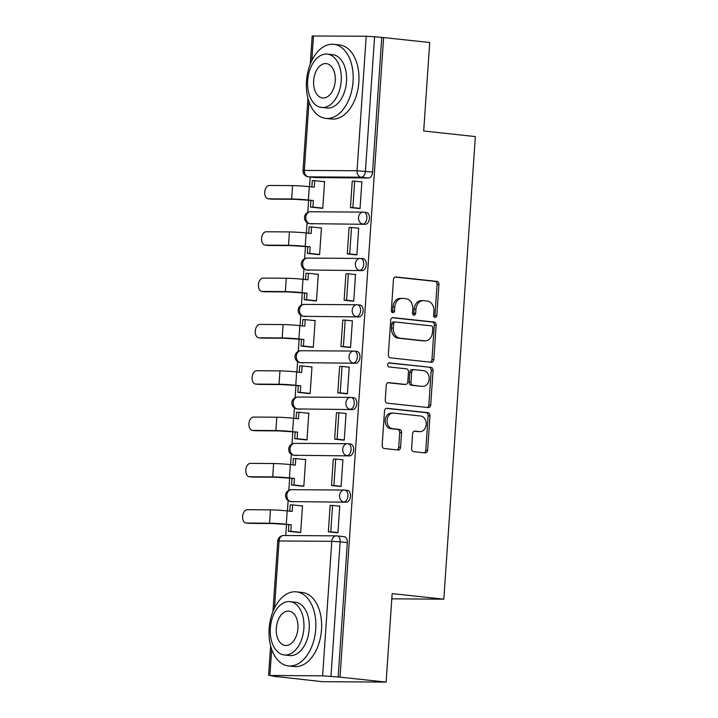 <?xml version="1.0" encoding="UTF-8"?>
<svg xmlns="http://www.w3.org/2000/svg" width="718" height="718" viewBox="0 0 718 718"><rect width="100%" height="100%" fill="white"/><g stroke="black" fill="none" stroke-linecap="round" stroke-linejoin="round"><path stroke-width="1.08" d="M435.09 317.383A2.046 1.598 90.4 0 0 436.822 315.516L438.931 284.543A2.926 2.28 90.4 0 0 436.858 281.384L395.923 276.977A2.926 2.28 90.4 0 0 395.744 276.969A2.926 2.28 90.4 0 0 393.455 279.652L391.346 310.616A2.046 1.598 90.4 0 0 394.523 310.957L394.801 306.954A9.361 7.306 90.4 0 1 402.134 298.374A9.361 7.306 90.4 0 1 402.708 298.41L406.119 298.778A9.361 7.306 90.4 0 1 412.76 308.884L412.491 312.895A2.046 1.598 90.4 0 0 415.677 313.236L415.946 309.234A9.361 7.306 90.4 0 1 423.288 300.654A9.361 7.306 90.4 0 1 423.862 300.689L427.273 301.057A9.361 7.306 90.4 0 1 433.914 311.163L433.636 315.175A2.046 1.598 90.4 0 0 435.09 317.383M434.282 316.997A2.046 1.598 90.4 0 0 434.955 315.498L437.074 284.534A2.926 2.28 90.4 0 0 434.991 281.375L395.115 277.085M391.992 312.447A2.046 1.598 90.4 0 0 392.665 310.948L392.934 306.945L394.801 306.954M413.137 314.726A2.046 1.598 90.4 0 0 413.81 313.227L414.08 309.216L415.946 309.234M411.602 448.508A2.926 2.28 90.4 0 0 413.685 451.667L425.164 452.905A2.926 2.28 90.4 0 0 425.343 452.914A2.926 2.28 90.4 0 0 427.641 450.24L429.983 415.848A2.926 2.28 90.4 0 0 427.91 412.688L386.975 408.282A2.926 2.28 90.4 0 0 386.796 408.273A2.926 2.28 90.4 0 0 384.498 410.947L382.156 445.339A2.926 2.28 90.4 0 0 384.229 448.499L398.104 449.998A2.926 2.28 90.4 0 0 398.284 450.006A2.926 2.28 90.4 0 0 400.572 447.323L401.577 432.604A2.926 2.28 90.4 0 0 399.504 429.445L392.629 428.709A7.826 6.103 90.4 0 1 387.056 420.56A7.826 6.103 90.4 0 1 393.213 413.083A7.826 6.103 90.4 0 1 393.688 413.11L420.631 416.018A7.826 6.103 90.4 0 1 426.205 424.159A7.826 6.103 90.4 0 1 420.048 431.635A7.826 6.103 90.4 0 1 419.572 431.608L415.085 431.123A2.926 2.28 90.4 0 0 414.905 431.114A2.926 2.28 90.4 0 0 412.608 433.789L411.602 448.508M383.618 37.56L429.723 42.524L423.692 131.008L475.352 136.573L443.814 599.18L392.154 593.615L386.122 682.1L340.018 677.137L383.618 37.56L374.581 36.78L365.408 171.288A5.959 3.716 96.1 0 1 361.28 177.202L308.552 176.843A5.959 3.716 96.1 0 1 308.318 176.834L315.507 177.606A5.959 3.716 -83.9 0 0 315.74 177.615L308.552 176.843A5.959 4.649 90.4 0 1 304.324 170.408L357.052 170.758L366.216 36.25L374.581 36.78M431.347 362.267A2.926 2.28 90.4 0 0 431.518 362.276A2.926 2.28 90.4 0 0 433.816 359.592L436.158 325.2A2.926 2.28 90.4 0 0 434.085 322.041L393.15 317.643A2.926 2.28 90.4 0 0 392.97 317.625A2.926 2.28 90.4 0 0 390.682 320.309L388.339 354.701A2.926 2.28 90.4 0 0 390.412 357.86L431.347 362.267M433.071 370.524L430.728 404.916A2.926 2.28 90.4 0 1 428.431 407.6A2.926 2.28 90.4 0 1 428.251 407.582L387.325 403.184A2.926 2.28 90.4 0 1 385.243 400.025L386.248 385.306A2.926 2.28 90.4 0 1 388.546 382.622A2.926 2.28 90.4 0 1 388.725 382.631L405.32 384.417A2.926 2.28 90.4 0 0 405.499 384.426A2.926 2.28 90.4 0 0 407.797 381.752L408.461 371.987A2.926 2.28 90.4 0 0 406.388 368.828L389.102 366.97A2.046 1.598 90.4 0 1 389.38 362.886L430.997 367.365A2.926 2.28 90.4 0 1 433.071 370.524L431.204 370.515L428.861 404.907L430.728 404.916M386.122 682.1L322.22 681.669L276.134 676.518M310.185 177.032L309.53 186.68M308.596 200.286L307.771 212.393M307.071 222.643L306.371 233M305.437 246.606L304.62 258.713M303.92 268.963L303.211 279.32M302.287 292.926L301.461 305.033M300.761 315.283L300.052 325.64M299.128 339.246L298.302 351.353M297.602 361.603L296.893 371.96M295.969 385.566L295.143 397.673M294.443 407.923L293.734 418.28M292.809 431.886L291.984 443.993M291.284 454.243L290.584 464.6M289.65 478.206L288.824 490.313M288.124 500.563L287.424 510.92M286.491 524.526L285.746 535.52M340.018 677.137L322.615 675.826L269.896 675.476L276.116 676.706M381.761 37.551L372.588 172.06A5.959 3.716 96.1 0 1 368.46 177.974L315.74 177.615M310.266 64.117L312.186 35.99L366.216 36.25M319.995 208.094L322.777 208.265L324.599 181.537L322.75 181.528M357.259 208.31L360.041 208.516L361.863 181.789L360.382 181.78M354.1 254.63L356.882 254.836L358.704 228.109L357.223 228.1M316.835 254.414L319.618 254.585L321.44 227.857L319.591 227.848M350.94 300.95L353.723 301.156L355.545 274.429L354.064 274.42M313.676 300.734L316.467 300.905L318.289 274.177L316.432 274.168M347.781 347.27L350.564 347.476L352.385 320.749L350.905 320.74M310.526 347.054L313.308 347.225L315.13 320.497L313.272 320.488M344.631 393.59L347.413 393.796L349.226 367.069L347.745 367.06M307.367 393.374L310.149 393.545L311.971 366.817L310.113 366.808M341.472 439.91L344.254 440.116L346.076 413.389L344.595 413.38M304.208 439.694L306.99 439.865L308.812 413.137L306.954 413.128M338.313 486.23L341.095 486.436L342.917 459.708L341.436 459.7M301.048 486.014L303.831 486.185L305.653 459.457L303.804 459.448M335.153 532.55L337.936 532.756L339.758 506.028L338.277 506.019M297.889 532.334L300.671 532.505L302.493 505.777L300.645 505.768M347.162 490.331A5.959 3.716 -83.9 0 1 347.395 490.349A5.959 3.716 -83.9 0 1 350.474 496.488A5.959 3.716 -83.9 0 1 346.354 502.214L291.086 501.586A5.959 3.716 96.1 0 1 290.853 501.568L293.402 501.846A5.959 3.716 -83.9 0 0 293.635 501.855M350.321 444.011A5.959 3.716 -83.9 0 1 350.555 444.029A5.959 3.716 -83.9 0 1 353.633 450.168A5.959 3.716 -83.9 0 1 349.513 455.894L294.245 455.266A5.959 3.716 96.1 0 1 294.012 455.248L296.561 455.526A5.959 3.716 -83.9 0 0 296.785 455.535M353.48 397.691A5.959 3.716 -83.9 0 1 353.714 397.709A5.959 3.716 -83.9 0 1 356.783 403.848A5.959 3.716 -83.9 0 1 352.673 409.574L297.396 408.946A5.959 3.716 96.1 0 1 297.162 408.928L299.711 409.206A5.959 3.716 -83.9 0 0 299.945 409.215M356.64 351.371A5.959 3.716 -83.9 0 1 356.873 351.389A5.959 3.716 -83.9 0 1 359.942 357.528A5.959 3.716 -83.9 0 1 355.832 363.254L300.555 362.626A5.959 3.716 96.1 0 1 300.321 362.608L302.87 362.886A5.959 3.716 -83.9 0 0 303.104 362.895M359.799 305.051A5.959 3.716 -83.9 0 1 360.032 305.069A5.959 3.716 -83.9 0 1 363.102 311.208A5.959 3.716 -83.9 0 1 358.982 316.934L303.714 316.306A5.959 3.716 96.1 0 1 303.481 316.288L306.03 316.566A5.959 3.716 -83.9 0 0 306.263 316.575M362.949 258.731A5.959 3.716 -83.9 0 1 363.182 258.749A5.959 3.716 -83.9 0 1 366.261 264.888A5.959 3.716 -83.9 0 1 362.141 270.614L306.873 269.986A5.959 3.716 96.1 0 1 306.64 269.968L309.189 270.246A5.959 3.716 -83.9 0 0 309.422 270.255M366.108 212.411A5.959 3.716 -83.9 0 1 366.342 212.429A5.959 3.716 -83.9 0 1 369.42 218.568A5.959 3.716 -83.9 0 1 365.3 224.294L310.032 223.666A5.959 3.716 96.1 0 1 309.799 223.648L312.348 223.926A5.959 3.716 -83.9 0 0 312.581 223.935M443.814 599.18L391.804 598.83M338.16 677.128L347.324 542.62A5.959 3.716 -83.9 0 0 344.236 536.669A5.959 3.716 -83.9 0 0 344.003 536.651M423.288 300.654L421.421 300.645A9.361 7.306 90.4 0 0 414.08 309.216M402.134 298.374L400.276 298.365A9.361 7.306 90.4 0 0 392.934 306.945M430.297 362.15A2.926 2.28 90.4 0 0 431.949 359.583L434.3 325.191A2.926 2.28 90.4 0 0 432.218 322.032L392.342 317.742M432.757 328.063A2.046 1.598 90.4 0 0 431.303 325.855L395.376 321.987A2.046 1.598 90.4 0 0 393.644 323.854L393.356 328.081A9.361 7.306 90.4 0 0 399.998 338.196L424.553 340.835A9.361 7.306 90.4 0 0 425.128 340.87A9.361 7.306 90.4 0 0 432.469 332.29L432.757 328.063M395.124 321.987L393.518 321.978A2.046 1.598 90.4 0 0 391.786 323.845L393.644 323.854M425.128 340.87L423.27 340.853A9.361 7.306 90.4 0 1 422.696 340.826L398.14 338.178A9.361 7.306 90.4 0 1 391.498 328.072L391.786 323.845M427.201 407.474A2.926 2.28 90.4 0 0 428.861 404.907M387.908 382.73L403.462 384.408A2.926 2.28 90.4 0 0 403.642 384.417A2.926 2.28 90.4 0 0 403.821 384.408M388.707 363.003L430.997 367.365M422.552 386.275A7.826 6.103 90.4 0 0 423.028 386.302A7.826 6.103 90.4 0 0 429.176 378.826A7.826 6.103 90.4 0 0 423.611 370.676L414.115 369.662A2.926 2.28 90.4 0 0 413.936 369.644A2.926 2.28 90.4 0 0 411.647 372.328L410.983 382.093A2.926 2.28 90.4 0 0 413.056 385.252L420.685 386.257A7.826 6.103 90.4 0 0 421.161 386.284L423.028 386.302M412.258 369.644A2.926 2.28 90.4 0 0 412.078 369.635A2.926 2.28 90.4 0 0 409.781 372.319L411.647 372.328M420.685 386.257L411.19 385.243A2.926 2.28 90.4 0 1 409.116 382.084L409.781 372.319M431.204 370.515A2.926 2.28 90.4 0 0 429.131 367.356M420.048 431.635L418.19 431.617A7.826 6.103 90.4 0 1 417.705 431.59L414.268 431.222M393.213 413.083L391.346 413.074A7.826 6.103 90.4 0 0 385.198 420.551A7.826 6.103 90.4 0 0 390.763 428.691L392.629 428.709M397.054 449.881A2.926 2.28 90.4 0 0 398.714 447.314L399.72 432.595A2.926 2.28 90.4 0 0 397.637 429.436L390.763 428.691M424.114 452.798A2.926 2.28 90.4 0 0 425.774 450.222L428.116 415.83A2.926 2.28 90.4 0 0 426.043 412.671L386.158 408.38M321.467 208.256L310.499 207.071L312.922 207.089L313.362 200.555L294.676 199.299L271.485 199.137A6.704 4.182 96.1 0 1 271.224 199.128A6.704 4.182 96.1 0 1 270.964 199.083M311.872 186.931L312.303 180.649L314.717 180.658L314.278 187.192L309.296 186.662A11.919 0.583 3.9 0 0 292.576 185.612L269.385 185.45A6.704 4.182 -83.9 0 0 264.754 191.894A6.704 4.182 -83.9 0 0 268.209 198.805A6.704 4.182 -83.9 0 0 268.469 198.814L291.661 198.976A11.919 0.583 3.9 0 1 308.381 200.017L313.362 200.555M310.499 207.071L310.939 200.537M359.099 208.507L350.447 207.574L352.87 207.592L354.674 181.16L361.854 181.941M352.87 207.592L360.05 208.364M350.447 207.574L352.251 181.151L354.674 181.16M314.717 180.658L324.59 181.726M312.922 207.089L322.786 208.148M318.307 254.576L307.34 253.391L309.763 253.409L310.203 246.875L291.517 245.619L268.326 245.457A6.704 4.182 96.1 0 1 268.065 245.448A6.704 4.182 96.1 0 1 267.805 245.403M308.713 233.251L309.144 226.969L311.567 226.978L311.118 233.512L306.137 232.982A11.919 0.583 3.9 0 0 289.417 231.932L266.225 231.77A6.704 4.182 -83.9 0 0 261.594 238.214A6.704 4.182 -83.9 0 0 265.05 245.125A6.704 4.182 -83.9 0 0 265.31 245.134L288.51 245.296A11.919 0.583 3.9 0 1 305.222 246.337L310.203 246.875M307.34 253.391L307.789 246.857M355.94 254.827L347.288 253.894L349.711 253.912L351.515 227.48L358.695 228.261M349.711 253.912L356.891 254.684M347.288 253.894L349.092 227.471L351.515 227.48M311.567 226.978L321.431 228.046M309.763 253.409L319.627 254.468M315.148 300.896L304.181 299.711L306.604 299.729L307.053 293.195L288.358 291.939L265.166 291.777A6.704 4.182 96.1 0 1 264.906 291.768A6.704 4.182 96.1 0 1 264.646 291.723M305.554 279.571L305.985 273.289L308.408 273.298L307.959 279.832L302.978 279.302A11.919 0.583 3.9 0 0 286.258 278.252L263.066 278.09A6.704 4.182 -83.9 0 0 258.435 284.534A6.704 4.182 -83.9 0 0 261.89 291.445A6.704 4.182 -83.9 0 0 262.151 291.454L285.351 291.616A11.919 0.583 3.9 0 1 302.072 292.657L307.053 293.195M304.181 299.711L304.629 293.177M352.78 301.147L344.128 300.214L346.552 300.232L348.356 273.8L355.536 274.581M346.552 300.232L353.732 301.004M344.128 300.214L345.932 273.791L348.356 273.8M308.408 273.298L318.271 274.366M306.604 299.729L316.467 300.788M311.998 347.216L301.021 346.031L303.445 346.049L303.894 339.515L285.208 338.259L262.007 338.097A6.704 4.182 96.1 0 1 261.747 338.088A6.704 4.182 96.1 0 1 261.487 338.043M302.395 325.891L302.825 319.609L305.249 319.618L304.8 326.151L299.819 325.622A11.919 0.583 3.9 0 0 283.098 324.572L259.907 324.41A6.704 4.182 -83.9 0 0 255.276 330.854A6.704 4.182 -83.9 0 0 258.731 337.765A6.704 4.182 -83.9 0 0 259.001 337.774L282.192 337.936A11.919 0.583 3.9 0 1 298.912 338.977L303.894 339.515M301.021 346.031L301.47 339.497M349.63 347.467L340.969 346.534L343.392 346.552L345.196 320.12L352.376 320.901M343.392 346.552L350.572 347.324M340.969 346.534L342.773 320.111L345.196 320.12M305.249 319.618L315.112 320.686M303.445 346.049L313.317 347.108M308.839 393.536L297.862 392.351L300.286 392.369L300.734 385.835L282.048 384.579L258.848 384.417A6.704 4.182 96.1 0 1 258.588 384.408A6.704 4.182 96.1 0 1 258.327 384.363M299.235 372.211L299.666 365.929L302.09 365.938L301.641 372.471L296.66 371.942A11.919 0.583 3.9 0 0 279.948 370.892L256.748 370.73A6.704 4.182 -83.9 0 0 252.117 377.174A6.704 4.182 -83.9 0 0 255.581 384.085A6.704 4.182 -83.9 0 0 255.841 384.094L279.033 384.256A11.919 0.583 3.9 0 1 295.753 385.297L300.734 385.835M297.862 392.351L298.311 385.817M346.471 393.787L337.819 392.854L340.233 392.872L342.037 366.44L349.217 367.221M340.233 392.872L347.422 393.644M337.819 392.854L339.614 366.431L342.037 366.44M302.09 365.938L311.962 367.006M300.286 392.369L310.158 393.428M305.68 439.856L294.712 438.671L297.126 438.689L297.575 432.155L278.889 430.899L255.689 430.737A6.704 4.182 96.1 0 1 255.429 430.728A6.704 4.182 96.1 0 1 255.168 430.683M296.085 418.531L296.507 412.249L298.93 412.267L298.491 418.791L293.509 418.262A11.919 0.583 3.9 0 0 276.789 417.212L253.589 417.059A6.704 4.182 -83.9 0 0 248.958 423.494A6.704 4.182 -83.9 0 0 252.422 430.405A6.704 4.182 -83.9 0 0 252.682 430.414L275.874 430.576A11.919 0.583 3.9 0 1 292.594 431.617L297.575 432.155M294.712 438.671L295.152 432.137M343.312 440.107L334.66 439.174L337.083 439.192L338.878 412.76L346.067 413.541M337.083 439.192L344.263 439.963M334.66 439.174L336.455 412.751L338.878 412.76M298.93 412.267L308.803 413.326M297.126 438.689L306.999 439.748M306.478 81.197A37.246 23.218 -83.9 0 0 325.784 118.389A37.246 23.218 -83.9 0 0 353.059 81.511A37.246 23.218 -83.9 0 0 333.753 44.319A37.246 23.218 -83.9 0 0 306.478 81.197M325.784 118.389L331.572 119.008A37.246 23.218 -83.9 0 0 358.847 82.13A37.246 23.218 -83.9 0 0 339.551 44.947L333.753 44.319M327.309 54.119L332.64 54.685A26.817 16.711 96.1 0 1 346.534 81.466A26.817 16.711 96.1 0 1 326.896 108.014L321.574 107.44A26.817 16.711 -83.9 0 0 341.212 80.892A26.817 16.711 -83.9 0 0 327.309 54.119A26.817 16.711 -83.9 0 0 307.672 80.667A26.817 16.711 -83.9 0 0 321.574 107.44M335.243 80.856A17.286 10.77 -83.9 0 0 326.295 63.597A17.286 10.77 -83.9 0 0 313.64 80.703A17.286 10.77 -83.9 0 0 322.588 97.962A17.286 10.77 -83.9 0 0 335.243 80.856M269.151 628.726A37.246 23.218 -83.9 0 0 288.456 665.909A37.246 23.218 -83.9 0 0 315.732 629.04A37.246 23.218 -83.9 0 0 296.426 591.847A37.246 23.218 -83.9 0 0 269.151 628.726M288.456 665.909L294.245 666.537A37.246 23.218 -83.9 0 0 321.52 629.659A37.246 23.218 -83.9 0 0 302.224 592.467L296.426 591.847M289.982 601.639L295.313 602.214A26.817 16.711 96.1 0 1 309.207 628.995A26.817 16.711 96.1 0 1 289.569 655.543L284.247 654.969A26.817 16.711 -83.9 0 0 303.885 628.421A26.817 16.711 -83.9 0 0 289.982 601.639A26.817 16.711 -83.9 0 0 270.345 628.196A26.817 16.711 -83.9 0 0 284.247 654.969M297.916 628.376A17.286 10.77 -83.9 0 0 288.968 611.126A17.286 10.77 -83.9 0 0 276.313 628.232A17.286 10.77 -83.9 0 0 285.261 645.491A17.286 10.77 -83.9 0 0 297.916 628.376M302.52 486.176L291.553 484.991L293.976 485.009L294.416 478.475L275.73 477.219L252.539 477.057A6.704 4.182 96.1 0 1 252.269 477.048A6.704 4.182 96.1 0 1 252.018 477.003M292.926 464.86L293.348 458.569L295.771 458.587L295.331 465.111L290.35 464.582A11.919 0.583 3.9 0 0 273.63 463.532L250.438 463.379A6.704 4.182 -83.9 0 0 245.807 469.814A6.704 4.182 -83.9 0 0 249.263 476.725A6.704 4.182 -83.9 0 0 249.523 476.734L272.714 476.896A11.919 0.583 3.9 0 1 289.435 477.937L294.416 478.475M291.553 484.991L291.993 478.457M340.152 486.427L331.501 485.494L333.924 485.512L335.719 459.08L342.908 459.861M333.924 485.512L341.104 486.283M331.501 485.494L333.305 459.071L335.719 459.08M295.771 458.587L305.644 459.646M293.976 485.009L303.84 486.068M299.361 532.496L288.394 531.311L290.817 531.329L291.257 524.795L272.571 523.539L249.379 523.377A6.704 4.182 96.1 0 1 249.119 523.368A6.704 4.182 96.1 0 1 248.859 523.323M289.767 511.18L290.198 504.889L292.612 504.907L292.172 511.431L287.191 510.902A11.919 0.583 3.9 0 0 270.471 509.852L247.279 509.699A6.704 4.182 -83.9 0 0 242.648 516.134A6.704 4.182 -83.9 0 0 246.103 523.045A6.704 4.182 -83.9 0 0 246.364 523.054L269.564 523.216A11.919 0.583 3.9 0 1 286.276 524.257L291.257 524.795M288.394 531.311L288.842 524.777M336.993 532.747L328.341 531.814L330.765 531.832L332.569 505.409L339.749 506.181M330.765 531.832L337.945 532.603M328.341 531.814L330.145 505.391L332.569 505.409M292.612 504.907L302.484 505.966M290.817 531.329L300.68 532.388M434.955 315.498L436.822 315.516M392.665 310.948L394.523 310.957M413.81 313.227L415.677 313.236M322.615 675.826L331.788 541.318L279.06 540.968L274.482 608.128M271.673 649.368L269.896 675.476M368.46 177.974L361.28 177.202A5.959 4.649 90.4 0 1 357.052 170.758L372.588 172.06M313.497 35.9L311.809 60.608M309 101.839L304.324 170.408L303.014 170.498A5.959 5.959 0 0 0 308.318 176.834M346.354 502.214L291.086 501.586A5.959 4.649 -89.6 0 1 286.859 495.142A5.959 4.649 90.4 0 1 291.526 489.685A5.959 5.959 0 0 0 285.54 495.303A5.959 5.959 0 0 0 290.853 501.568M349.513 455.894L294.245 455.266A5.959 4.649 -89.6 0 1 290.009 448.822A5.959 4.649 90.4 0 1 294.685 443.365A5.959 5.959 0 0 0 288.699 448.983A5.959 5.959 0 0 0 294.012 455.248M352.673 409.574L297.396 408.946A5.959 4.649 -89.6 0 1 293.168 402.502A5.959 4.649 90.4 0 1 297.844 397.045A5.959 5.959 0 0 0 291.858 402.663A5.959 5.959 0 0 0 297.162 408.928M355.832 363.254L300.555 362.626A5.959 4.649 -89.6 0 1 296.328 356.182A5.959 4.649 90.4 0 1 301.004 350.725A5.959 5.959 0 0 0 295.008 356.343A5.959 5.959 0 0 0 300.321 362.608M358.982 316.934L303.714 316.306A5.959 4.649 -89.6 0 1 299.487 309.862A5.959 4.649 90.4 0 1 304.163 304.405A5.959 5.959 0 0 0 298.167 310.023A5.959 5.959 0 0 0 303.481 316.288M362.141 270.614L306.873 269.986A5.959 4.649 -89.6 0 1 302.646 263.542A5.959 4.649 90.4 0 1 307.313 258.085A5.959 5.959 0 0 0 301.327 263.703A5.959 5.959 0 0 0 306.64 269.968M365.3 224.294L310.032 223.666A5.959 4.649 -89.6 0 1 305.805 217.222A5.959 4.649 90.4 0 1 310.472 211.765A5.959 5.959 0 0 0 304.486 217.383A5.959 5.959 0 0 0 309.799 223.648M363.559 212.142A5.959 3.716 96.1 0 1 363.793 212.151A5.959 3.716 96.1 0 1 366.871 218.29A5.959 3.716 96.1 0 1 362.752 224.016A5.959 4.649 -89.6 0 1 358.524 217.581A5.959 4.649 -89.6 0 1 363.2 212.115A5.959 4.649 -89.6 0 1 363.559 212.142M310.84 211.783A5.959 4.649 90.4 0 0 310.472 211.765L363.2 212.115A5.959 5.959 0 0 1 363.793 212.151L366.342 212.429M360.409 258.462A5.959 3.716 96.1 0 1 360.633 258.471A5.959 3.716 96.1 0 1 363.712 264.61A5.959 3.716 96.1 0 1 359.592 270.336A5.959 4.649 -89.6 0 1 355.365 263.901A5.959 4.649 -89.6 0 1 360.041 258.435A5.959 4.649 -89.6 0 1 360.409 258.462M357.25 304.782A5.959 3.716 96.1 0 1 357.483 304.791A5.959 3.716 96.1 0 1 360.553 310.93A5.959 3.716 96.1 0 1 356.433 316.656A5.959 4.649 -89.6 0 1 352.206 310.221A5.959 4.649 -89.6 0 1 356.882 304.755A5.959 4.649 -89.6 0 1 357.25 304.782M354.091 351.102A5.959 3.716 96.1 0 1 354.324 351.111A5.959 3.716 96.1 0 1 357.393 357.25A5.959 3.716 96.1 0 1 353.283 362.976A5.959 4.649 -89.6 0 1 349.047 356.541A5.959 4.649 -89.6 0 1 353.723 351.075A5.959 4.649 -89.6 0 1 354.091 351.102M350.931 397.422A5.959 3.716 96.1 0 1 351.165 397.431A5.959 3.716 96.1 0 1 354.234 403.57A5.959 3.716 96.1 0 1 350.124 409.296A5.959 4.649 -89.6 0 1 345.896 402.861A5.959 4.649 -89.6 0 1 350.564 397.404A5.959 4.649 -89.6 0 1 350.931 397.422M347.772 443.742A5.959 3.716 96.1 0 1 348.006 443.751A5.959 3.716 96.1 0 1 351.084 449.89A5.959 3.716 96.1 0 1 346.965 455.616A5.959 4.649 -89.6 0 1 342.737 449.181A5.959 4.649 -89.6 0 1 347.413 443.724A5.959 4.649 -89.6 0 1 347.772 443.742M344.613 490.062A5.959 3.716 96.1 0 1 344.846 490.071A5.959 3.716 96.1 0 1 347.925 496.21A5.959 3.716 96.1 0 1 343.805 501.936A5.959 4.649 -89.6 0 1 339.578 495.501A5.959 4.649 -89.6 0 1 344.254 490.044A5.959 4.649 -89.6 0 1 344.613 490.062M307.681 258.103A5.959 4.649 90.4 0 0 307.313 258.085L360.041 258.435A5.959 5.959 0 0 1 360.633 258.471L363.182 258.749M304.522 304.423A5.959 4.649 90.4 0 0 304.163 304.405L356.882 304.755A5.959 5.959 0 0 1 357.483 304.791L360.032 305.069M301.363 350.743A5.959 4.649 90.4 0 0 301.004 350.725L353.723 351.075A5.959 5.959 0 0 1 354.324 351.111L356.873 351.389M298.212 397.063A5.959 4.649 90.4 0 0 297.844 397.045L350.564 397.404A5.959 5.959 0 0 1 351.165 397.431L353.714 397.709M295.053 443.383A5.959 4.649 90.4 0 0 294.685 443.365L347.413 443.724A5.959 5.959 0 0 1 348.006 443.751L350.555 444.029M291.894 489.703A5.959 4.649 90.4 0 0 291.526 489.685L344.254 490.044A5.959 5.959 0 0 1 344.846 490.071L347.395 490.349M347.324 542.62L340.144 541.848L330.98 676.356M336.823 535.879A5.959 3.716 96.1 0 1 337.056 535.897A5.959 3.716 96.1 0 1 340.144 541.848L331.788 541.318A5.959 4.649 -89.6 0 1 336.464 535.861A5.959 4.649 -89.6 0 1 336.823 535.879M277.749 541.058L279.06 540.968A5.959 4.649 -89.6 0 1 283.736 535.502A5.959 5.959 0 0 0 277.749 541.058L272.939 611.637M434.991 281.375L436.858 281.384M437.074 284.534L438.931 284.543M432.218 322.032L434.085 322.041M434.3 325.191L436.158 325.2M431.949 359.583L433.816 359.592M391.498 328.072L393.356 328.081M398.14 338.178L399.998 338.196M422.696 340.826L424.553 340.835M403.462 384.408L405.32 384.417M409.116 382.084L410.983 382.093M411.19 385.243L413.056 385.252M417.705 431.59L419.572 431.608M397.637 429.436L399.504 429.445M399.72 432.595L401.577 432.604M398.714 447.314L400.572 447.323M426.043 412.671L427.91 412.688M428.116 415.83L429.983 415.848M425.774 450.222L427.641 450.24M268.469 198.814L271.485 199.137M309.296 186.662L308.381 200.017M292.576 185.612L291.661 198.976M265.31 245.134L268.326 245.457M306.137 232.982L305.222 246.337M289.417 231.932L288.51 245.296M262.151 291.454L265.166 291.777M302.978 279.302L302.072 292.657M286.258 278.252L285.351 291.616M259.001 337.774L262.007 338.097M299.819 325.622L298.912 338.977M283.098 324.572L282.192 337.936M255.841 384.094L258.848 384.417M296.66 371.942L295.753 385.297M279.948 370.892L279.033 384.256M252.682 430.414L255.689 430.737M293.509 418.262L292.594 431.617M276.789 417.212L275.874 430.576M249.523 476.734L252.539 477.057M290.35 464.582L289.435 477.937M273.63 463.532L272.714 476.896M246.364 523.054L249.379 523.377M287.191 510.902L286.276 524.257M270.471 509.852L269.564 523.216M344.236 536.669L337.056 535.897A5.959 5.959 0 0 0 336.464 535.861L283.736 535.502M270.605 645.841L268.586 675.566M307.932 98.312L303.014 170.498M393.392 321.969L395.25 321.978M403.642 384.417L405.499 384.426M412.078 369.635L413.936 369.644M271.224 199.128L268.209 198.805M268.065 245.448L265.05 245.125M264.906 291.768L261.89 291.445M261.747 338.088L258.731 337.765M258.588 384.408L255.581 384.085M255.429 430.728L252.422 430.405M252.269 477.048L249.263 476.725M249.119 523.368L246.103 523.045"/></g></svg>
